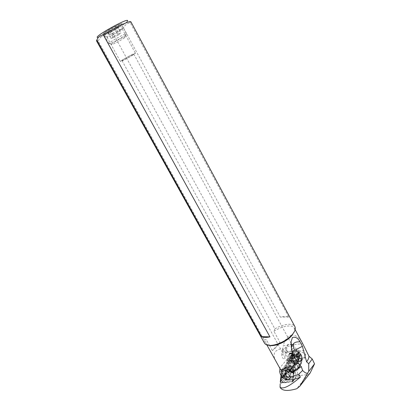 <?xml version="1.0" encoding="UTF-8"?>
<svg xmlns="http://www.w3.org/2000/svg" width="411" height="411" viewBox="0 0 411 411"><rect width="100%" height="100%" fill="white"/><g stroke="black" fill="none" stroke-linecap="round" stroke-linejoin="round"><path stroke-width="0.31" stroke-dasharray="2.06 1.54" d="M264.401 342.99L264.186 340.056L98.116 40.869L97.124 41.033L97.946 37.56L101.27 36.63L107.867 33.656C116.056 29.607 125.781 23.473 127.256 21.382L130.6 22.554L130.323 22.872C127.215 23.124 124.949 24.819 123.521 27.958L113.364 33.938L274.856 328.867C282.989 323.976 292.807 322.692 294.851 326.483M104.25 32.777C108.535 29.351 121.034 22.913 122.077 23.576C122.499 23.735 121.98 24.377 120.515 25.497C115.455 29.458 101.481 36.368 102.724 34.262L104.25 32.777M107.867 33.656L113.364 33.938M280.004 342.363L272.365 350.609L275.843 347.593L280.004 342.363L273.957 331.343L274.856 328.867M264.186 340.056L266.21 339.491L269.488 345.415M269.549 345.523L272.365 350.609M98.116 40.869L101.27 36.63M130.904 21.824L130.6 22.554M97.124 41.033L96.523 40.884M123.521 27.958L280.338 317.117C283.914 316.249 286.724 316.223 288.763 317.051L130.323 22.872M288.763 317.051L280.338 317.117M268.804 345.363L266.138 343.596C265.496 342.491 265.516 341.125 266.21 339.491M273.957 331.343C281.72 326.005 292.262 324.187 294.297 328.05L294.461 331.461M292.92 344.726L291.964 344.238L292.966 344.737L302.702 343.642L302.511 343.298C299.378 337.842 295.997 335.093 292.37 335.063M291.81 335.099C287.926 335.73 285.054 339.296 283.189 345.79L287.834 345.281L287.017 346.684C286.39 348.662 286.847 350.475 288.388 352.114L293.567 354.95L291.322 357.596L291.42 358.315C292.267 359.461 293.017 359.656 293.675 358.906L294.204 356.697C293.762 355.058 292.976 354.616 291.841 355.381L291.322 357.596M276.058 361.469C273.048 356.214 273.449 352.448 277.266 350.172C278.879 349.155 280.734 348.759 282.84 348.985L283.189 345.79M282.84 348.985L285.321 352.422C286.811 354.76 287.443 357.005 287.227 359.168L286.354 365.898L281.967 371.328L279.68 371.734M279.983 368.533L280.035 368.004L278.792 366.386M281.956 354.647C284.129 354.462 285.085 355.864 284.818 358.849L284.674 359.014C282.984 358.962 282.028 357.565 281.807 354.827L281.956 354.647M280.035 368.004L280.436 369.35M289.817 360.73C292.581 361.166 293.932 362.646 293.875 365.163L292.349 366.278C289.585 365.821 288.239 364.336 288.311 361.829L289.817 360.73M293.546 366.504L294.636 366.669L295.093 365.872C295.165 362.261 293.223 360.149 289.272 359.527L287.119 361.099C286.878 364.31 288.594 366.432 292.262 367.47L293.546 366.504M286.534 364.994L286.482 365.79L295.113 364.562L295.175 363.946C291.522 362.928 289.822 360.822 290.068 357.627L292.216 356.049C296.156 356.65 298.083 358.752 298.001 362.343L294.636 366.669M295.175 363.946L292.262 367.47M293.695 358.839L295.93 356.178L294.954 355.5L300.713 358.716L289.385 352.828M300.713 358.716C302.342 359.471 303.729 359.188 304.875 357.868L305.779 354.169L299.583 350.984L305.979 350.336M281.766 376.784C281.016 375.258 281.078 373.455 281.951 371.364L280.687 382.754L292.529 381.341L296.203 376.99L300.194 375.51L307.88 374.539L310.171 372.993M300.194 375.51L297.102 375.721L296.203 376.99M297.543 363.139C299.275 363.987 300.035 365.148 299.825 366.627L298.165 367.557L297.102 375.721M294.235 355.351L293.567 354.95M299.552 357.889C301.212 358.654 302.768 358.49 304.222 357.385L305.779 354.169M291.964 344.238L288.183 344.233L286.292 346.154C285.357 348.6 285.969 350.537 288.137 351.955M292.966 344.737C293.875 347.079 296.084 349.16 299.583 350.984M294.954 355.5C294.975 353.532 294.214 353.136 292.683 354.318M292.041 344.295L288.635 344.572L287.834 345.281M286.601 365.153L286.339 365.4M295.113 364.562L290.813 369.761L282.095 370.948M298.165 367.557L293.593 372.89C292.072 372.469 291.122 371.529 290.736 370.075L290.813 369.761M291.825 368.585L290.551 369.504C290.505 371.585 291.635 372.823 293.942 373.214L295.226 372.284C295.262 370.198 294.127 368.965 291.825 368.585M290.736 370.075L281.972 371.261M292.529 381.341L293.593 372.89M284.176 376.589C282.285 372.654 288.363 372.33 289.981 376.322C290.623 378.177 290.12 379.245 288.481 379.533L288.465 379.538C286.847 379.497 285.501 378.675 284.422 377.072L284.176 376.589M280.687 382.754L280.174 383.972L280.281 387.614M292.175 352.088L292.303 352.397M292.827 381.192L293.891 372.803M291.779 350.629L291.337 349.684L291.224 347.218M288.301 379.471L289.894 378.336L289.709 376.45C287.602 373.527 285.722 372.977 284.068 374.796L284.479 377.154C285.496 378.665 286.76 379.435 288.286 379.471L288.465 379.538M286.837 379.964C284.715 377.021 282.825 376.455 281.17 378.274L281.355 380.19C283.477 383.134 285.368 383.689 287.027 381.86L286.837 379.964M293.942 373.214L292.437 371.446M282.516 350.845L282.593 349.417L283.79 349.057C286.071 346.992 288.501 345.923 291.07 345.846L292.945 346.694C294.512 348.759 288.096 353.691 284.325 353.296L282.516 352.453L282.516 350.845C283.451 351.677 284.582 351.708 285.912 350.943L286.061 350.763C286.4 349.448 285.645 348.877 283.79 349.057M132.707 54.997C129.737 57.001 121.877 61.136 122.021 60.612L123.074 59.749C125.997 57.761 134.022 53.543 133.816 54.098L132.707 54.997M121.743 60.407L120.413 61.496C120.233 62.159 130.21 56.913 134.001 54.355L135.43 53.204C135.692 52.495 125.458 57.879 121.743 60.407M120.875 30.219L122.093 28.775C121.276 28.328 111.638 33.317 108.283 35.932L107.045 37.226C107.035 38.202 117.186 33.05 120.875 30.219M290.772 357.061C289.611 361.048 297.528 365.471 298.679 361.444L298.74 361.228C299.932 357.226 291.985 352.802 290.849 356.794L290.772 357.061M291.61 357.498L291.666 357.293C292.565 354.143 298.828 357.632 297.893 360.781L297.841 360.961C296.932 364.131 290.69 360.642 291.61 357.498M287.089 361.397L287.166 361.13C288.296 357.118 296.295 361.613 295.108 365.626L295.047 365.847C293.901 369.89 285.933 365.394 287.089 361.397M294.255 365.179C295.185 362.014 288.882 358.469 287.993 361.634L287.931 361.839C287.022 364.994 293.305 368.539 294.204 365.353L294.255 365.179M284.453 368.143C284.818 366.067 288.82 368.199 288.26 370.177L287.166 371.025L284.766 369.571L284.453 368.143M287.664 369.027L286.421 367.86L285.085 367.83L285.044 369.289L286.282 370.45L287.32 370.506L287.618 370.486L287.664 369.027L288.769 367.701L288.984 368.03L288.594 368.441L288.722 369.16L286.981 368.908L285.933 367.655L286.313 367.28L286.195 366.514L287.525 366.54L288.769 367.701M284.011 367.038L284.479 369.181C285.445 370.594 286.642 371.318 288.075 371.359L289.714 370.08C290.546 367.234 284.854 364.007 284.063 366.853L284.011 367.038M294.898 363.822C295.735 360.992 290.099 357.832 289.298 360.663L289.246 360.848C288.43 363.668 294.045 366.828 294.857 363.982L294.898 363.822M292.18 357.385C291.353 360.195 296.942 363.319 297.754 360.478L297.8 360.319C298.643 357.503 293.038 354.38 292.231 357.2L292.18 357.385M299.475 358.305C300.313 355.489 294.728 352.391 293.922 355.207L293.865 355.387C293.043 358.197 298.612 361.295 299.429 358.459L299.475 358.305M291.872 354.349L291.964 354.02C293.346 349.201 302.948 354.518 301.494 359.353L301.417 359.61C300.02 364.48 290.464 359.163 291.872 354.349M292.442 353.681C291.034 358.49 300.58 363.797 301.982 358.926L302.136 357.426C301.957 353.439 295.663 349.761 293.295 352.217L292.442 353.681M300.898 355.777C301.617 353.337 296.716 350.814 296.244 353.368C295.535 355.792 300.4 358.32 300.898 355.777L302.059 358.669M297.631 353.265L298.648 353.296L299.86 354.416L299.799 355.849L298.489 355.839L297.281 354.724L297.066 354.416L297.631 353.265L296.29 354.534L296.398 355.289L296.018 355.664L297.04 356.882L298.756 357.097L298.818 355.664L297.6 354.539L296.583 354.508M296.29 354.534L297.338 353.29M289.827 370.866L290.454 370.732C291.928 370.455 292.894 370.969 293.346 372.274L293.182 373.06L291.558 372.983L293.346 372.274L293.274 372.803L291.764 372.731L290.957 372.304L290.454 370.732L289.827 370.866L290.443 370.681L290.962 367.891L294.826 370.141L293.372 372.756L295.812 370.224L293.182 373.06M289.472 368.39L289.38 366.823L291.009 366.412L290.962 367.891L289.472 368.39L289.776 370.707L289.472 371.076L290.752 372.551L290.957 372.304L289.873 370.989M289.472 371.076L287.808 358.967L289.123 357.426L289.087 362.759L289.961 362.394L290.156 363.113C294.019 363.17 296.598 364.552 297.893 367.264L297.811 368.081L295.812 370.224L295.689 368.893L295.843 370.177M291.435 352.941L289.883 353.707L289.996 353.141C290.695 351.847 291.553 351.035 292.575 350.706L296.038 350.131L293.362 350.696L294.702 350.943L293.922 350.398L292.575 350.706L291.363 353.249L289.853 353.958L289.128 357.411L290.341 356.984L289.812 361.146C294.605 361.202 297.754 362.908 299.27 366.252L301.33 362.754L301.304 363.699L299.819 365.826L295.221 370.953M295.601 370.419L288.717 366.761M290.752 372.551L291.558 372.983M292.791 357.231L291.867 356.142L291.456 354.688L292.098 353.337L291.363 353.249L290.341 356.984L292.802 357.236C295.545 359.399 298.021 360.688 300.23 361.115L301.335 362.738L301.309 363.684L299.213 366.992L299.27 366.252L297.811 368.081M295.863 370.147L295.766 368.811L298.427 366.946L298.314 367.701M294.882 371.416L294.826 370.141L295.627 368.965C294.548 367.583 293.007 366.725 291.009 366.391L290.156 363.113L289.21 363.473L289.38 366.823L291.009 366.412M288.281 363.812L289.108 362.831L289.21 363.473M289.108 362.856L289.981 362.497C294.214 362.528 297.004 364.023 298.35 366.987L298.242 367.753M289.971 362.466L289.087 362.759M288.887 361.562L289.817 361.284L289.961 362.394C294.245 362.425 297.071 363.941 298.427 366.946L298.443 366.931M299.213 366.992L297.513 368.698M292.098 353.337C293.13 351.95 294.672 351.21 296.727 351.117L299.038 352.304L302.095 358.854L301.304 363.699L299.819 365.826M299.958 365.353L300.158 364.398L298.35 363.612L297.05 363.339L294.317 363.73L292.519 362.785L289.457 358.947L287.988 358.017L287.808 358.967M289.853 353.958L288.455 355.371L289.575 353.059L292.868 353.095L296.274 354.857L297.441 355.911L298.309 357.431L290.217 353.229M288.455 355.371L287.834 358.094M300.004 364.48L300.677 361.752L300.795 359.003L297.569 357.323L298.443 361.012L295.941 362.615C294.302 362.841 292.899 362.106 291.733 360.406L291.974 360.118C290.844 358.7 290.464 357.349 290.839 356.07C291.98 352.063 299.943 356.496 298.746 360.504L295.941 362.615M292.951 354.811L289.575 353.054L292.945 354.811L290.598 356.352C290.223 357.637 290.598 358.988 291.733 360.406M291.522 352.844L293.362 350.696C291.553 350.732 290.433 351.549 289.996 353.136L288.65 354.708M292.981 354.827L297.569 357.323M297.276 357.056L300.724 358.849L298.309 357.431M295.375 355.911C294.831 354.642 294.081 354.251 293.13 354.739M297.441 355.911L299.259 353.743C301.366 355.9 302.306 358.002 302.075 360.041L302.172 359.877C302.599 359.62 302.383 358.212 301.525 355.654L298.997 351.523C298.391 350.573 297.405 350.11 296.038 350.131L298.997 351.523L299.259 353.743L298.098 352.695L299.362 353.203L301.525 355.654L302.162 359.959L301.494 362.826M290.336 357.005L289.123 357.426L290.341 356.989L292.802 357.236M288.871 361.428L289.817 361.284C294.564 361.336 297.682 363.021 299.177 366.34L299.116 367.085M291.456 354.688C290.603 359.8 300.143 364.798 301.684 359.99L301.073 360.904L301.582 361.67L301.33 362.754M301.073 360.904L300.236 361.115L301.335 362.743L301.304 363.689L302.034 360.319M297.323 357.087L300.795 359.003M296.182 362.327L297.446 361.32L299.547 358.618C298.694 361.593 292.843 358.341 293.711 355.392L291.779 357.678L291.974 360.118M301.761 358.413L301.684 359.99M299.593 358.454L299.84 357.442L297.929 359.748C298.812 356.779 292.92 353.501 292.072 356.471L293.947 354.385L293.711 355.392M293.947 354.385L294.004 354.19C294.851 351.23 300.729 354.482 299.84 357.442M302.172 359.877L302.126 358.592L301.741 358.094M299.038 352.304L296.727 351.117M302.136 358.495L302.177 359.872M291.867 356.142L290.644 356.034L289.344 356.543M292.016 356.661L291.779 357.678M297.929 359.748L297.682 360.76M291.764 356.476L291.784 356.399C292.915 355.638 293.695 356.08 294.137 357.714L294.117 357.786C292.986 358.546 292.2 358.109 291.764 356.476M295.756 370.306L295.627 368.965L295.786 370.265M289.38 366.761L290.998 366.335C293.022 366.669 294.574 367.532 295.658 368.929L295.689 368.893M289.385 366.633L290.978 366.206C293.058 366.525 294.641 367.403 295.735 368.842L295.766 368.811C294.672 367.357 293.069 366.473 290.967 366.16L289.385 366.581M292.74 372.741L293.315 372.037L292.18 372.875L292.74 372.741L293.012 371.601C292.01 369.936 290.772 369.278 289.303 369.623L289.688 368.867C291.44 368.205 292.858 368.96 293.947 371.133L293.716 372.104L292.724 372.155L293.716 372.104M290.109 370.928L289.462 369.833L289.853 369.052L289.036 370.763L289.406 371.39L290.13 370.763L292.745 372.335M289.873 368.955C291.42 368.477 292.694 369.155 293.695 370.989L293.947 371.133M293.695 370.989L293.469 371.981M292.18 372.875L289.406 371.39M289.303 369.623L289.036 370.763M289.688 369.155C291.158 368.811 292.396 369.468 293.397 371.128L293.557 371.025M293.397 371.128L293.012 371.601M124.512 37.766C120.551 40.699 109.814 46.027 111.751 44.085L112.778 43.232C115.774 40.992 124.158 36.553 125.509 36.492C126.085 36.435 125.756 36.862 124.512 37.766M124.913 35.464L126.48 33.938L126.141 33.866C124.492 33.908 114.14 39.379 110.472 42.153L109.023 43.576C108.915 44.65 120.608 38.67 124.913 35.464M105.124 32.967L103.68 34.524L104.014 34.652C105.75 34.755 116.262 29.263 120.171 26.222L121.743 24.552C121.784 23.309 109.372 29.582 105.124 32.967M119.56 25.924L120.916 24.706C123.089 22.235 109.84 28.662 105.242 32.335C103.88 33.399 103.531 33.933 104.178 33.943C105.833 34.051 115.845 28.821 119.56 25.924M118.871 33.563L113.847 36.266L110.225 29.654L115.265 26.951L117.464 26.417L121.034 32.972L118.871 33.563L115.265 26.951M110.225 29.654L107.456 31.786L109.706 31.215L114.674 28.549L117.464 26.417M113.847 36.266L111.057 38.341L107.456 31.786M111.057 38.341L113.272 37.714L109.706 31.215M113.272 37.714L118.224 35.053L114.674 28.549M118.224 35.053L121.034 32.972M286.205 379.779C284.248 377.452 282.629 377.077 281.35 378.649C281.088 380.098 281.802 381.362 283.487 382.435L283.292 382.631C281.484 381.408 280.734 380.016 281.026 378.449C282.403 376.707 284.196 377.082 286.405 379.584L291.096 373.902L286.405 379.584M283.292 382.631L287.602 377.329L283.487 382.435M287.695 377.308L285.532 374.621L285.922 373.003C287.412 372.135 288.907 372.685 290.407 374.652M287.5 377.498L285.208 374.555L285.645 372.741C287.253 371.775 288.907 372.345 290.603 374.457M287.602 377.329L285.183 374.133L285.671 372.119C287.397 371.051 289.205 371.647 291.096 373.902M287.792 377.139L285.506 374.2L285.943 372.387C287.551 371.421 289.2 371.991 290.896 374.102M283.826 368.343L282.367 379.476L283.467 380.529L294.908 379.091L296.321 368.456C296.203 367.475 295.637 366.936 294.615 366.838L283.826 368.343L281.525 371.035L283.636 368.533M286.765 376.214L284.792 372.854C285.09 368.857 287.438 368.318 291.836 371.225C294.204 373.887 294.512 376.039 292.76 377.688C290.952 378.588 288.954 378.094 286.765 376.214M281.021 375.443L281.525 371.035M280.615 382.8L281.561 370.933M281.74 371.585L292.519 370.131L293.521 371.082L292.195 381.572L280.626 382.811M292.519 370.131L292.534 369.371L281.715 370.84M294.615 366.838L292.534 369.371C293.557 369.468 294.127 370.008 294.245 370.999L296.321 368.456M289.025 374.534L285.383 372.952C282.717 373.748 282.557 375.623 284.905 378.582C289.436 381.151 291.147 380.211 290.032 375.772L289.025 374.534M292.195 381.572L292.909 381.531L294.245 370.999L293.521 371.082M292.827 381.685L281.381 383.067L283.467 380.529M282.367 379.476L280.271 382.004L280.61 382.754L281.345 383.073M289 374.478L289.827 375.495L290.289 377.95C289.323 379.523 287.762 379.476 285.609 377.812C284.463 376.625 284.037 375.464 284.335 374.329L286.01 373.178L289 374.478M286.236 377.051L284.905 374.796L284.962 373.578C285.917 372.017 287.474 372.063 289.621 373.717C290.772 374.894 291.199 376.05 290.906 377.185L290.253 378.043C289.046 378.649 287.705 378.315 286.236 377.051M287.227 359.168L279.824 367.84M285.321 352.422L288.388 352.114M291.82 355.453L292.745 354.369M295.119 355.607L294.204 356.697M307.88 374.539L296.783 388.724M290.675 360.76C291.378 363.345 292.622 364.038 294.41 362.846L294.44 362.738C293.742 360.154 292.498 359.455 290.711 360.642L290.675 360.76M296.377 360.406C295.689 357.832 294.446 357.138 292.663 358.325L292.627 358.449C293.32 361.022 294.564 361.711 296.346 360.519L296.377 360.406M297.6 354.539L298.648 353.296M299.049 353.506L298.006 354.75M296.31 354.693L297.358 353.45M296.1 355.572L297.148 354.328M296.233 355.967L297.281 354.724M297.04 356.882L298.083 355.633M297.446 357.087L298.489 355.839M298.463 357.123L299.506 355.875M298.735 356.938L299.778 355.69M298.946 356.06L299.989 354.811M298.818 355.664L299.86 354.416M286.421 367.86L287.525 366.54M287.941 366.761L286.832 368.081M285.383 367.809L286.493 366.494M288.907 368.107L287.803 369.432M288.697 368.996L287.592 370.321M288.424 369.181L287.32 370.506M287.392 369.129L286.282 370.45M286.981 368.908L285.871 370.229M286.154 367.968L285.044 369.289M286.015 367.568L284.905 368.883M286.22 366.679L285.111 367.994M288.789 367.532L289.38 366.823M289.462 369.833L289.688 368.867M289.457 358.947L292.391 362.63L294.79 363.894L297.523 363.504L300.148 364.578M289.611 359.05L287.988 358.197M288.887 366.006L296.1 369.833M297.05 363.339L297.523 363.504M294.317 363.73L294.79 363.894M292.699 354.791L289.514 353.136M292.868 353.095L294.702 350.943C296.942 350.208 298.073 350.794 298.098 352.695L296.274 354.857M300.677 361.752L302.064 360.118M289.822 354.174L291.969 353.563M291.728 358.33C291.07 355.207 292.391 354.164 295.684 355.186C298.699 357.442 299.29 359.486 297.446 361.32M292.663 372.284L289.889 370.804M290.017 370.743L289.616 370.064M280.271 382.004L280.487 382.523M292.714 381.721L294.774 379.148M294.97 378.963L292.909 381.531M295.16 329.653L294.297 328.05M266.903 344.968L266.138 343.596M285.892 374.806L293.875 365.163M295.093 365.872L298.001 362.343M287.119 361.099L290.068 357.627M293.675 358.906L295.951 356.198M304.222 357.385L304.875 357.868M291.841 355.381L292.719 354.349M288.183 344.233L288.635 344.572M292.278 367.424L290.551 369.504M281.951 371.364L280.615 382.913M293.834 355.767L292.123 352.309L291.25 347.423M281.91 369.397L288.311 361.829M284.068 374.796L281.17 378.274M289.894 378.336L287.027 381.86M299.825 366.627L295.226 372.284M286.061 350.763L284.818 358.849M282.593 349.417L281.802 354.827M122.021 60.612L282.516 352.453M133.816 54.098L291.009 343.128M291.137 343.37L292.945 346.694M122.206 28.857L135.43 53.204M107.045 37.226L120.413 61.496M107.071 37.067L102.724 34.262M122.093 28.775L122.077 23.576M287.166 361.13L290.849 356.794M295.047 365.847L298.679 361.444M294.204 365.353L297.841 360.961M287.993 361.634L291.666 357.293M287.166 371.025L288.075 371.359M284.766 369.571L284.479 369.181M289.298 360.663L284.063 366.853M294.857 363.982L289.668 370.239M294.404 362.795L296.346 360.519C296.485 361.115 295.812 361.192 294.322 360.755C293.166 359.764 292.617 358.973 292.668 358.387L290.711 360.642C290.454 360.01 291.199 359.974 292.945 360.539C294.122 361.742 294.61 362.492 294.404 362.795M293.922 355.207L292.231 357.2M299.429 358.459L297.754 360.478M301.982 358.926L301.417 359.61M292.54 353.352L291.964 354.02M302.136 357.426C301.078 352.427 298.129 350.691 293.295 352.217M296.398 355.289L297.441 354.046M296.023 355.649L297.071 354.405M298.756 357.097L299.799 355.849M298.653 356.347L299.691 355.099M299.028 355.983L300.071 354.734M287.88 369.355L288.984 368.03M287.505 369.72L288.609 368.395M287.618 370.486L288.722 369.16M284.828 368.96L285.938 367.645M285.203 368.6L286.313 367.28M285.085 367.83L286.195 366.514M287.988 358.017L290.634 359.774L292.575 362.62L294.538 363.653L297.271 363.262L300.158 364.398M298.443 361.012L298.684 360.719C299.049 356.62 297.302 356.404 295.709 355.017C293.963 353.84 292.339 354.19 290.839 356.07L290.598 356.352M299.547 358.618L297.636 360.93M294.004 354.19L292.072 356.471M293.161 354.775L291.784 356.399M295.581 356.044L294.117 357.786M290.099 370.748L292.766 372.171M290.14 370.784L289.616 369.9M125.509 36.492L126.141 33.866M111.751 44.085L109.218 43.206M109.023 43.576L103.68 34.524M126.48 33.938L121.743 24.552M120.916 24.706L121.599 24.943M104.178 33.943L104.014 34.652M285.578 373.558L281.35 378.649M285.26 373.363L281.026 378.449M285.208 374.555L285.183 374.133M285.532 374.621L285.506 374.2M281.53 370.989L283.647 368.482M292.894 381.583L294.959 379.009M289.827 375.495L290.032 375.772M286.01 373.178L285.383 372.952M284.962 373.578L284.335 374.329M290.906 377.185L290.289 377.95M290.253 378.043L292.76 377.688M284.905 374.796L284.792 372.854"/><path stroke-width="0.62" d="M127.256 21.382C132.054 15.289 91.083 37.904 97.946 37.56M96.523 40.884L96.821 40.042L261.55 336.63L269.94 336.871L103.387 34.992C110.04 30.733 116.755 27.054 123.536 23.941C128.109 21.927 130.564 21.218 130.904 21.824L294.851 326.483C295.997 328.646 295.026 331.472 291.938 334.96L291.486 335.438C286.662 340.113 280.934 343.272 274.301 344.927C269.251 345.928 265.994 345.363 264.53 343.221L264.401 342.99M103.387 34.992C100.325 35.176 98.137 36.862 96.821 40.042M269.94 336.871C266.236 337.693 263.441 337.616 261.55 336.63M294.461 331.461L291.173 336.398C286.703 340.734 281.391 343.668 275.242 345.194C272.657 345.749 270.51 345.805 268.804 345.363M302.702 343.642L308.933 356.193C308.959 357.889 308.178 359.769 306.596 361.839L302.409 346.314L299.907 341.577C297.893 338.012 295.401 336.65 292.427 337.482L291.08 341.726L291.265 346.982L293.423 343.724L293.752 348.132L294.605 350.285L292.175 352.088M292.37 335.063L291.81 335.099M278.792 366.386L276.058 361.469M281.766 376.784L280.343 374.226L279.68 371.734L279.983 368.533M280.436 369.35L281.838 370.892L281.535 369.838L282.47 369.427C283.698 369.72 284.88 370.588 286.005 372.027C290.896 372.042 296.002 370.275 301.325 366.715C298.278 363.581 295.792 359.949 293.865 355.828L291.779 350.629L291.08 341.726M281.838 370.892C282.013 373.512 282.86 375.176 284.376 375.885L285.892 374.806L286.005 372.027M280.343 374.226C283.462 378.028 289.596 378.033 298.746 374.231L302.604 370.46C305.003 372.916 306.734 373.722 307.788 372.88L299.84 386.237L310.171 372.993L314.528 363.843L312.232 359.019L308.933 356.193M281.92 377.062C285.059 380.905 291.199 380.935 300.343 377.144C289.76 386.181 282.999 389.536 280.055 387.213L280.174 383.972M298.746 374.231L300.343 377.144M302.604 370.46L301.325 366.715M307.788 372.88L308.743 371.431L308.743 363.725L312.232 359.019M302.409 346.319L294.605 350.285M306.596 361.839L308.743 363.725M308.743 371.431L314.528 363.843M280.281 387.614L280.43 387.881C282.773 390.969 288.224 391.251 296.783 388.724L299.84 386.237M299.907 341.577L298.371 341.86C296.326 341.854 294.672 342.476 293.423 343.724M280.271 382.004L281.021 375.443M264.53 343.221L96.487 40.823M291.173 336.398L291.486 335.438M275.242 345.194L274.301 344.927M302.511 343.298L295.16 329.653M280.569 369.587L266.903 344.968M280.055 387.213L280.43 387.881M291.414 346.432L291.25 347.423M281.535 369.838L281.91 369.397"/></g></svg>
